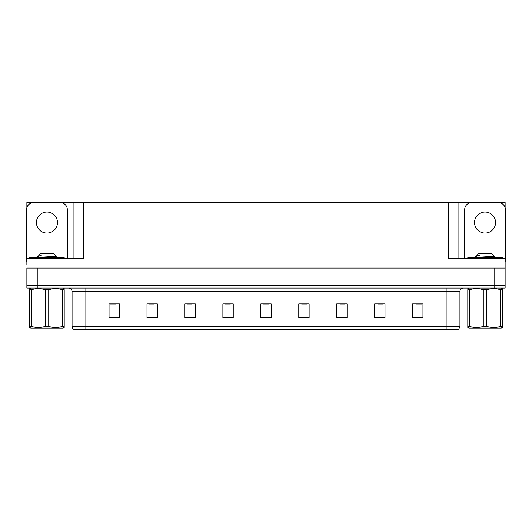 <?xml version="1.0" encoding="UTF-8"?>
<svg xmlns="http://www.w3.org/2000/svg" width="532" height="532" viewBox="0 0 532 532"><rect width="100%" height="100%" fill="white"/><g stroke="black" fill="none" stroke-linecap="round" stroke-linejoin="round"><path stroke-width="0.8" d="M57.988 202.665L448.549 202.526L448.549 258.412L505.127 258.412L505.127 268.068L26.873 268.068L26.873 285.318L37.227 285.318L26.873 285.318L26.873 288.078L37.227 288.078L37.227 285.318L494.773 285.318L37.227 285.318L37.227 268.068M26.873 264.617L26.873 258.412L83.451 258.412L83.451 202.526M35.917 202.665L26.873 202.526L26.873 207.633M37.227 288.078L505.127 288.078L505.127 285.318L494.773 285.318L505.127 285.318L505.127 264.617M496.083 202.665L505.127 202.526L505.127 207.633M73.103 202.526L73.103 258.412M448.549 202.526L458.897 202.526L458.897 258.412M458.897 202.526L474.012 202.665M496.083 202.526L474.012 202.526M35.917 202.526L57.988 202.526M459.934 326.715L458.557 329.474L446.135 329.474L446.135 326.715L459.934 326.715L459.934 291.529A3.451 3.451 0 0 1 463.385 288.078M446.135 329.474L73.443 329.474A3.451 3.451 0 0 1 72.066 326.715L72.066 291.529C71.86 289.435 70.709 288.284 68.615 288.078M422.953 317.71L422.953 303.912L412.606 303.912L412.606 317.71L422.953 317.71M385.008 317.71L385.008 303.912L374.661 303.912L374.661 317.71L385.008 317.71M347.063 317.71L347.063 303.912L336.716 303.912L336.716 317.71L347.063 317.71M309.119 317.71L309.119 303.912L298.771 303.912L298.771 317.71L309.119 317.71M119.394 317.71L119.394 303.912L109.047 303.912L109.047 317.71L119.394 317.71M157.339 317.71L157.339 303.912L146.992 303.912L146.992 317.71L157.339 317.71M195.284 317.71L195.284 303.912L184.937 303.912L184.937 317.71L195.284 317.71M233.229 317.71L233.229 303.912L222.881 303.912L222.881 317.71L233.229 317.71M271.174 317.71L271.174 303.912L260.826 303.912L260.826 317.71L271.174 317.71M81.27 329.474L74.992 329.474M339.855 303.978L345.029 303.978M378.079 303.978L383.253 303.978M416.297 303.978L421.47 303.978M225.189 303.978L230.363 303.978M186.971 303.978L192.145 303.978M148.747 303.978L153.921 303.978M110.53 303.978L115.703 303.978M301.637 303.978L306.811 303.978M263.413 303.978L268.587 303.978M46.956 212.015A10.52 10.52 0 0 0 36.429 222.536A10.52 10.52 0 0 0 46.956 233.056A10.52 10.52 0 0 0 57.476 222.536A10.52 10.52 0 0 0 46.956 212.015M26.873 261.179A6.896 6.896 0 0 0 26.6 261.172L26.6 209.561A6.896 6.896 0 0 1 33.496 202.665L60.409 202.665A6.896 6.896 0 0 1 67.305 209.561L67.305 258.412M485.044 212.015A10.52 10.52 0 0 0 474.524 222.536A10.52 10.52 0 0 0 485.044 233.056A10.52 10.52 0 0 0 495.571 222.536A10.52 10.52 0 0 0 485.044 212.015M464.695 258.412L464.695 209.561A6.896 6.896 0 0 1 471.591 202.665L498.504 202.665A6.896 6.896 0 0 1 505.4 209.561L505.4 261.172A6.896 6.896 0 0 0 505.127 261.179M29.706 258.412L29.706 257.721L64.199 257.721L64.199 258.412M467.801 258.412L467.801 257.721L502.294 257.721L502.294 258.412M64.199 327.493L63.168 328.091L30.736 328.091L29.706 327.493M62.424 289.667L64.199 289.667C64.199 288.357 64.199 288.357 64.199 289.667L64.199 326.502C64.199 327.812 64.199 327.812 64.199 326.502L62.424 326.502L62.424 289.667C57.882 288.357 53.32 288.357 48.731 289.667L45.173 289.667C40.638 288.357 36.07 288.357 31.481 289.667L29.706 289.667C29.706 288.357 29.706 288.357 29.706 289.667L29.706 326.502C29.706 327.812 29.706 327.812 29.706 326.502L31.481 326.502C36.023 327.812 40.585 327.812 45.173 326.502L45.173 289.667M48.731 289.667L48.731 326.502C53.267 327.812 57.835 327.812 62.424 326.502M48.731 326.502L45.173 326.502M37.014 257.721L36.602 257.461M38.47 255.952L40.379 253.584L53.526 253.584L56.272 256.331L38.377 257.362M36.602 257.362L37.539 256.471L40.592 255.493M31.481 289.667L31.481 326.502M46.317 257.721L55.388 256.87L56.259 256.364M55.401 257.721L53.007 257.249M37.539 256.471L41.237 255.493M502.294 327.493L501.264 328.091L468.832 328.091L467.801 327.493M500.519 289.667L502.294 289.667C502.294 288.357 502.294 288.357 502.294 289.667L502.294 326.502C502.294 327.812 502.294 327.812 502.294 326.502L500.519 326.502L500.519 289.667C495.977 288.357 491.415 288.357 486.827 289.667L483.269 289.667C478.733 288.357 474.165 288.357 469.576 289.667L467.801 289.667C467.801 288.357 467.801 288.357 467.801 289.667L467.801 326.502C467.801 327.812 467.801 327.812 467.801 326.502L469.576 326.502C474.118 327.812 478.68 327.812 483.269 326.502L483.269 289.667M486.827 289.667L486.827 326.502C491.362 327.812 495.93 327.812 500.519 326.502M486.827 326.502L483.269 326.502M475.109 257.721L474.697 257.461M476.566 255.952L478.474 253.584L491.621 253.584L494.368 256.331L476.473 257.362M474.697 257.362L475.635 256.471L478.687 255.493M469.576 289.667L469.576 326.502M484.413 257.721L493.483 256.87L494.354 256.364M493.497 257.721L491.103 257.249M475.635 256.471L479.332 255.493M494.773 268.068L494.773 288.078M446.135 288.078L446.135 291.529L72.066 291.529M459.934 291.529L446.135 291.529L446.135 326.715L85.865 326.715L85.865 329.474M72.066 326.715L85.865 326.715L85.865 288.078M271.174 317.232L260.826 317.232M233.229 317.232L222.881 317.232M195.284 317.232L184.937 317.232M157.339 317.232L146.992 317.232M119.394 317.232L109.047 317.232M309.119 317.232L298.771 317.232M347.063 317.232L336.716 317.232M385.008 317.232L374.661 317.232M422.953 317.232L412.606 317.232M62.477 257.721L62.477 258.412M31.428 257.721L31.428 258.412M500.572 257.721L500.572 258.412M469.523 257.721L469.523 258.412M63.168 288.078L64.199 288.677M30.736 288.078L29.706 288.677M55.434 256.816L55.434 257.681M501.264 288.078L502.294 288.677M468.832 288.078L467.801 288.677M493.53 256.816L493.53 257.681"/></g></svg>
